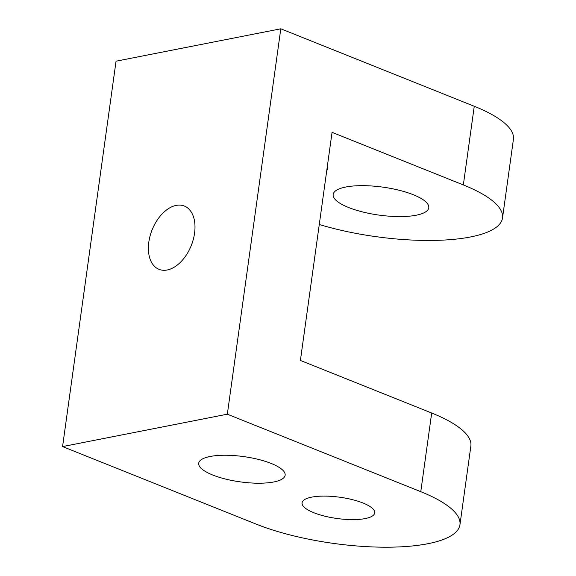<?xml version="1.0" encoding="UTF-8"?>
<svg xmlns="http://www.w3.org/2000/svg" width="576" height="576" viewBox="0 0 576 576"><rect width="100%" height="100%" fill="white"/><g stroke="black" fill="none" stroke-linecap="round" stroke-linejoin="round"><path stroke-width="0.86" d="M313.776 512.705A36.677 10.721 7.9 0 1 302.069 502.826A36.677 10.721 7.9 0 1 339.876 497.239A36.677 10.721 7.9 0 1 374.731 512.906A36.677 10.721 7.9 0 1 352.332 519.624A36.677 10.721 7.9 0 1 313.776 512.705M413.366 194.753A48.269 14.112 7.9 0 1 428.774 207.756A48.269 14.112 7.9 0 1 379.022 215.1A48.269 14.112 7.9 0 1 333.151 194.486A48.269 14.112 7.9 0 1 362.628 185.652A48.269 14.112 7.9 0 1 413.366 194.753M148.81 242.194A34.085 21.082 111.8 0 1 184.363 206.05A34.085 21.082 111.8 0 1 191.261 245.534A34.085 21.082 111.8 0 1 159.019 269.338A34.085 21.082 111.8 0 1 148.81 242.194M271.217 463.471A43.632 12.758 -172.1 0 0 225.353 455.242A43.632 12.758 -172.1 0 0 198.706 463.234A43.632 12.758 -172.1 0 0 240.17 481.86A43.632 12.758 -172.1 0 0 285.142 475.222A43.632 12.758 -172.1 0 0 271.217 463.471M463.342 184.932A122.717 35.878 7.9 0 1 502.51 217.987L513.425 139.334A122.717 35.878 -172.1 0 0 474.257 106.272L463.342 184.932L332.057 132.35L300.406 360.439L431.69 413.014A122.717 35.878 7.9 0 1 470.866 446.076L459.95 524.729A122.717 35.878 -172.1 0 0 420.775 491.674L227.333 414.194L62.575 446.587L256.018 524.059A122.717 35.878 -172.1 0 0 385.006 547.2A122.717 35.878 -172.1 0 0 459.95 524.729M474.257 106.272L280.807 28.8L227.333 414.194M280.807 28.8L116.05 61.186L62.575 446.587M326.75 170.575A43.632 12.758 -172.1 0 0 327.708 168.48A43.632 12.758 -172.1 0 0 327.355 166.205M502.51 217.987A122.717 35.878 7.9 0 1 319.27 224.503M420.775 491.674L431.69 413.014"/></g></svg>

